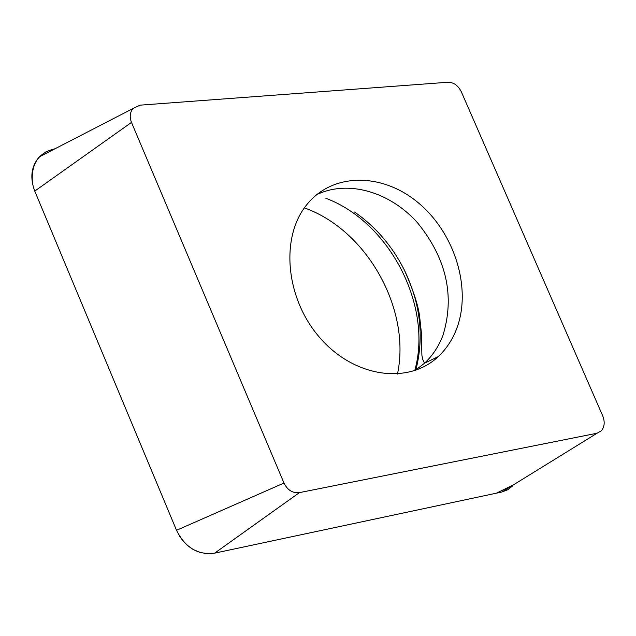 <?xml version="1.0" encoding="UTF-8"?>
<svg xmlns="http://www.w3.org/2000/svg" width="636" height="636" viewBox="0 0 636 636"><rect width="100%" height="100%" fill="white"/><g stroke="black" fill="none" stroke-linecap="round" stroke-linejoin="round"><path stroke-width="0.95" d="M456.688 328.645C452.49 339.68 446.337 349.005 438.228 356.613C408.479 384.939 354.403 377.506 320.154 338.058C285.58 298.976 279.943 237.443 306.767 204.713C332.715 172.173 382.761 172.547 418.727 203.162C454.907 233.46 471.872 288.665 456.688 328.645M447.975 82.251L140.111 105.155L133.091 108.47C129.927 112.27 129.386 116.921 131.485 122.406L283.982 483.042C287.552 490.181 292.695 493.369 299.429 492.622L597.053 433.227L601.402 430.755C604.59 426.788 605.027 421.843 602.737 415.912L461.323 91.791C458.151 85.502 453.707 82.322 447.975 82.251M512.823 485.761L507.782 489.752L501.852 492.01L214.634 553.153C197.891 555.276 185.187 547.66 176.53 530.305L34.757 191.094C29.741 177.698 31.244 166.298 39.273 156.885L46.333 151.551L54.919 148.808M304.374 207.885C366.9 230.001 411.269 309.199 397.468 374.071M513.84 484.608L496.438 493.162L214.634 553.153L299.429 492.622M209.109 553.765L204.363 553.431M200.109 552.477L193.098 549.448L186.706 544.798M183.152 541.125L179.431 535.997M283.982 483.042L176.53 530.305L34.757 191.094L131.485 122.406M32.5 183.748C30.647 164.374 38.12 152.727 54.911 148.808M501.852 492.01L597.053 433.227M414.744 370.637C433.005 305.98 389.622 222.115 325.815 198.257M354.594 212.034C375.51 226.647 391.991 245.774 404.043 269.418C412.915 289.189 418.106 304.835 419.617 316.362L421.414 333.049L421.891 355.27L422.757 359.443L424.482 363.243C432.567 355.683 438.713 346.421 442.918 335.466C454.971 296.169 446.559 258.661 417.677 222.958C389.995 191.786 347.86 179.439 316.545 194.767M415.014 370.542L424.482 363.243L438.228 356.613M133.091 108.47L39.273 156.885M415.793 370.271C424.355 336.762 420.444 303.149 404.043 269.418"/></g></svg>
